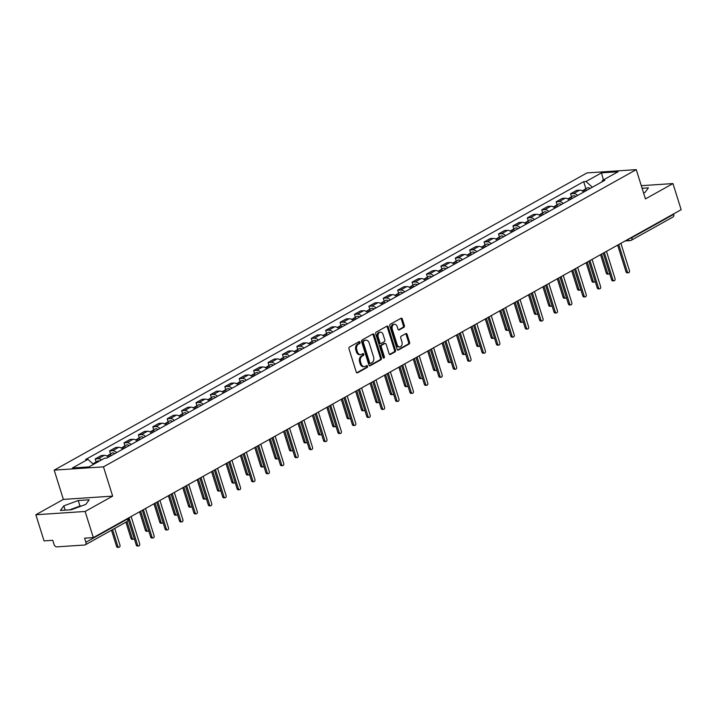 <?xml version="1.0" encoding="UTF-8"?>
<svg xmlns="http://www.w3.org/2000/svg" width="717" height="717" viewBox="0 0 717 717"><rect width="100%" height="100%" fill="white"/><g stroke="black" fill="none" stroke-linecap="round" stroke-linejoin="round"><path stroke-width="1.08" d="M360.024 342.197A0.968 0.69 86.2 0 0 359.109 341.65L349.475 347.028A1.389 0.986 86.2 0 0 348.973 348.82L356.241 372.015A1.389 0.986 86.2 0 0 357.559 372.804L367.185 367.427A0.968 0.69 86.2 0 0 366.62 365.625L365.374 366.315A4.436 3.173 86.2 0 1 364.379 366.62A4.436 3.173 86.2 0 1 361.18 363.815L360.579 361.879A4.436 3.173 86.2 0 1 362.184 356.134L363.429 355.444A0.968 0.69 86.2 0 0 362.865 353.642L361.619 354.332A4.436 3.173 86.2 0 1 360.615 354.637A4.436 3.173 86.2 0 1 357.425 351.832L356.815 349.896A4.436 3.173 86.2 0 1 358.428 344.151L359.674 343.461A0.968 0.69 86.2 0 0 360.024 342.197M360.615 354.637L359.629 354.7A4.436 3.173 86.2 0 1 356.439 351.895L355.829 349.959A4.436 3.173 86.2 0 1 357.442 344.214L358.688 343.524A0.968 0.69 86.2 0 0 358.787 341.83M356.761 372.759L366.199 367.498A0.968 0.69 86.2 0 0 366.297 365.804M364.379 366.62L363.394 366.683A4.436 3.173 86.2 0 1 360.194 363.877L359.593 361.942A4.436 3.173 86.2 0 1 361.198 356.206L362.443 355.507A0.968 0.69 86.2 0 0 362.542 353.822M403.85 327.364A1.389 0.986 86.2 0 0 404.352 325.572L402.318 319.065A1.389 0.986 86.2 0 0 401 318.285L390.308 324.245A1.389 0.986 86.2 0 0 389.806 326.047L397.075 349.242A1.389 0.986 86.2 0 0 398.383 350.021L409.084 344.061A1.389 0.986 86.2 0 0 409.586 342.26L407.122 334.4A1.389 0.986 86.2 0 0 405.813 333.62L401.233 336.174A1.389 0.986 86.2 0 0 400.731 337.967L401.95 341.866A3.71 2.653 86.2 0 1 399.772 346.92A3.71 2.653 86.2 0 1 397.101 344.572L392.316 329.3A3.71 2.653 86.2 0 1 394.493 324.245A3.71 2.653 86.2 0 1 397.164 326.593L397.962 329.139A1.389 0.986 86.2 0 0 399.27 329.919L403.85 327.364L402.864 327.436A1.389 0.986 86.2 0 0 403.366 325.643L401.332 319.128A1.389 0.986 86.2 0 0 400.812 318.393M112.65 496.128L63.365 499.399L35.85 514.752L85.135 511.472L112.65 496.128L103.472 466.848L636.266 169.642L645.443 198.914L672.958 183.57L681.15 209.696L93.327 537.607L84.597 538.18L85.879 542.258L127.707 518.92A2.823 0.636 -17.4 0 0 128.424 518.203L128.379 518.05M85.135 511.472L93.327 537.607M374.131 334.785A1.389 0.986 86.2 0 0 372.813 334.005L362.121 339.975A1.389 0.986 86.2 0 0 361.619 341.767L368.888 364.962A1.389 0.986 86.2 0 0 370.196 365.751L380.897 359.782A1.389 0.986 86.2 0 0 381.399 357.989L374.131 334.785L373.145 334.857A1.389 0.986 86.2 0 0 372.625 334.113M376.219 332.114L386.911 326.145A1.389 0.986 86.2 0 1 388.22 326.925L395.488 350.129A1.389 0.986 86.2 0 1 394.986 351.922L390.406 354.476A1.389 0.986 86.2 0 1 389.098 353.687L386.149 344.285A1.389 0.986 86.2 0 0 384.841 343.497L381.803 345.191A1.389 0.986 86.2 0 0 381.301 346.983L384.375 356.779A0.968 0.69 86.2 0 1 383.102 357.487L375.717 333.907A1.389 0.986 86.2 0 1 376.219 332.114M35.85 514.752L44.042 540.878L52.762 540.304L54.035 544.373A2.823 1.873 -119.2 0 0 56.831 546.865L84.723 545.01A2.823 1.873 -119.2 0 0 85.278 544.848A2.823 1.873 -119.2 0 0 85.879 542.258M63.365 499.399L54.187 470.128L586.981 172.914L636.266 169.642M672.958 183.57L641.294 185.676M673.568 213.926L673.702 214.347A2.823 1.873 60.8 0 1 673.111 216.946L631.274 240.276A2.823 1.873 -119.2 0 0 631.874 237.677L673.702 214.347M108.375 457.213A6.498 4.302 -119.2 0 0 104.288 455.34L98.193 458.737A6.498 4.302 60.8 0 1 101.491 459.911M98.193 458.737L95.182 458.943L96.132 461.954M104.288 455.34L101.276 455.537L95.182 458.943M110.535 453.924L109.584 450.903L112.596 450.706A6.498 4.302 60.8 0 1 116.692 452.579M122.786 449.174A6.498 4.302 -119.2 0 0 118.69 447.309L115.679 447.507L109.584 450.903M124.937 445.884L123.996 442.873L126.999 442.667A6.498 4.302 60.8 0 1 131.094 444.54M137.189 441.143A6.498 4.302 -119.2 0 0 133.093 439.27L130.091 439.467L123.996 442.873M139.34 437.845L138.399 434.834L141.401 434.636A6.498 4.302 60.8 0 1 145.497 436.501M151.592 433.104A6.498 4.302 -119.2 0 0 147.496 431.231L144.493 431.437L138.399 434.834M153.743 429.815L152.802 426.794L155.813 426.597A6.498 4.302 60.8 0 1 159.9 428.47M165.994 425.073A6.498 4.302 -119.2 0 0 161.899 423.2L158.896 423.397L152.802 426.794M168.154 421.775L167.204 418.764L170.216 418.567A6.498 4.302 60.8 0 1 174.303 420.431M180.397 417.034A6.498 4.302 -119.2 0 0 176.31 415.161L173.299 415.367L167.204 418.764M182.557 413.745L181.616 410.724L184.619 410.527A6.498 4.302 60.8 0 1 188.714 412.4M194.809 408.995A6.498 4.302 -119.2 0 0 190.713 407.131L187.711 407.328L181.616 410.724M196.96 405.705L196.019 402.694L199.021 402.488A6.498 4.302 60.8 0 1 203.117 404.361M209.212 400.964A6.498 4.302 -119.2 0 0 205.116 399.091L202.113 399.288L196.019 402.694M211.363 397.675L210.422 394.655L213.424 394.458A6.498 4.302 60.8 0 1 217.52 396.331M223.614 392.925A6.498 4.302 -119.2 0 0 219.519 391.061L216.516 391.258L210.422 394.655M225.774 389.636L224.824 386.624L227.836 386.418A6.498 4.302 60.8 0 1 231.923 388.291M238.017 384.895A6.498 4.302 -119.2 0 0 233.93 383.021L230.919 383.219L224.824 386.624M240.177 381.596L239.227 378.585L242.238 378.388A6.498 4.302 60.8 0 1 246.334 380.252M252.429 376.855A6.498 4.302 -119.2 0 0 248.333 374.982L245.322 375.188L239.227 378.585M254.58 373.566L253.639 370.555L256.641 370.348A6.498 4.302 60.8 0 1 260.737 372.222M266.832 368.825A6.498 4.302 -119.2 0 0 262.736 366.952L259.733 367.149L253.639 370.555M268.983 365.527L268.041 362.515L271.044 362.318A6.498 4.302 60.8 0 1 275.14 364.182M281.234 360.785A6.498 4.302 -119.2 0 0 277.138 358.912L274.136 359.118L268.041 362.515M283.394 357.496L282.444 354.476L285.456 354.279A6.498 4.302 60.8 0 1 289.543 356.152M295.637 352.746A6.498 4.302 -119.2 0 0 291.55 350.882L288.539 351.079L282.444 354.476M297.797 349.457L296.847 346.445L299.858 346.248A6.498 4.302 60.8 0 1 303.954 348.112M310.049 344.716A6.498 4.302 -119.2 0 0 305.953 342.843L302.941 343.049L296.847 346.445M312.2 341.426L311.259 338.406L314.261 338.209A6.498 4.302 60.8 0 1 318.357 340.082M324.451 336.676A6.498 4.302 -119.2 0 0 320.356 334.812L317.353 335.009L311.259 338.406M326.602 333.387L325.661 330.376L328.664 330.17A6.498 4.302 60.8 0 1 332.76 332.043M338.854 328.646A6.498 4.302 -119.2 0 0 334.758 326.773L331.756 326.97L325.661 330.376M341.005 325.357L340.064 322.336L343.076 322.139A6.498 4.302 60.8 0 1 347.162 324.012M353.257 320.607A6.498 4.302 -119.2 0 0 349.161 318.742L346.159 318.94L340.064 322.336M355.417 317.317L354.467 314.306L357.478 314.1A6.498 4.302 60.8 0 1 361.565 315.973M367.66 312.576A6.498 4.302 -119.2 0 0 363.573 310.703L360.561 310.9L354.467 314.306M369.82 309.278L368.879 306.267L371.881 306.069A6.498 4.302 60.8 0 1 375.977 307.934M382.071 304.537A6.498 4.302 -119.2 0 0 377.976 302.664L374.973 302.87L368.879 306.267M384.222 301.248L383.281 298.227L386.284 298.03A6.498 4.302 60.8 0 1 390.38 299.903M396.474 296.506A6.498 4.302 -119.2 0 0 392.378 294.633L389.376 294.83L383.281 298.227M398.625 293.208L397.684 290.197L400.686 290A6.498 4.302 60.8 0 1 404.782 291.864M410.877 288.467A6.498 4.302 -119.2 0 0 406.781 286.594L403.779 286.8L397.684 290.197M413.037 285.178L412.087 282.157L415.098 281.96A6.498 4.302 60.8 0 1 419.185 283.833M425.28 280.428A6.498 4.302 -119.2 0 0 421.193 278.563L418.181 278.761L412.087 282.157M427.44 277.138L426.49 274.127L429.501 273.921A6.498 4.302 60.8 0 1 433.597 275.794M439.691 272.397A6.498 4.302 -119.2 0 0 435.595 270.524L432.584 270.721L426.49 274.127M441.842 269.108L440.901 266.088L443.904 265.89A6.498 4.302 60.8 0 1 448 267.764M454.094 264.358A6.498 4.302 -119.2 0 0 449.998 262.494L446.996 262.691L440.901 266.088M456.245 261.069L455.304 258.057L458.306 257.851A6.498 4.302 60.8 0 1 462.402 259.724M468.497 256.327A6.498 4.302 -119.2 0 0 464.401 254.454L461.398 254.652L455.304 258.057M470.657 253.029L469.707 250.018L472.718 249.821A6.498 4.302 60.8 0 1 476.805 251.685M482.899 248.288A6.498 4.302 -119.2 0 0 478.813 246.415L475.801 246.621L469.707 250.018M485.059 244.999L484.109 241.988L487.121 241.781A6.498 4.302 60.8 0 1 491.217 243.655M497.311 240.258A6.498 4.302 -119.2 0 0 493.215 238.385L490.204 238.582L484.109 241.988M499.462 236.96L498.521 233.948L501.524 233.751A6.498 4.302 60.8 0 1 505.619 235.615M511.714 232.218A6.498 4.302 -119.2 0 0 507.618 230.345L504.616 230.551L498.521 233.948M513.865 228.929L512.924 225.909L515.926 225.712A6.498 4.302 60.8 0 1 520.022 227.585M526.117 224.179A6.498 4.302 -119.2 0 0 522.021 222.315L519.018 222.512L512.924 225.909M528.268 220.89L527.327 217.878L530.338 217.681A6.498 4.302 60.8 0 1 534.425 219.545M540.519 216.149A6.498 4.302 -119.2 0 0 536.433 214.275L533.421 214.482L527.327 217.878M542.679 212.859L541.729 209.839L544.741 209.642A6.498 4.302 60.8 0 1 548.828 211.515M554.922 208.109A6.498 4.302 -119.2 0 0 550.835 206.245L547.824 206.442L541.729 209.839M557.082 204.82L556.141 201.809L559.143 201.602A6.498 4.302 60.8 0 1 563.239 203.476M569.334 200.079A6.498 4.302 -119.2 0 0 565.238 198.206L562.236 198.403L556.141 201.809M571.485 196.79L570.544 193.769L573.546 193.572A6.498 4.302 60.8 0 1 577.642 195.445M583.737 192.039A6.498 4.302 -119.2 0 0 579.641 190.175L576.638 190.372L570.544 193.769M592.376 187.218L585.986 181.509L601.5 172.86L618.063 171.757L602.549 180.406L604.861 180.254L106.788 458.1L104.476 458.253L88.962 466.901L72.399 468.004L87.913 459.355L93.524 464.356M585.986 181.509L583.674 181.661L85.601 459.507L87.913 459.355M103.472 466.848L54.187 470.128M78.225 500.529L63.822 505.861L60.398 510.468L71.386 509.733L85.789 504.401L89.204 499.794L78.225 500.529L79.954 506.041L69.666 509.85M643.588 192.981L644.986 192.461L648.41 187.854L642.109 188.275M585.888 188.75L583.674 181.661M602.549 180.406L601.93 181.894M603.4 179.931L601.5 172.86M81.675 505.924L79.954 506.041M65.166 510.146L63.822 505.861M369.407 365.706L379.911 359.844A1.389 0.986 86.2 0 0 380.413 358.052L373.145 334.857M363.68 341.22A0.968 0.69 86.2 0 0 363.331 342.475L369.712 362.838A0.968 0.69 86.2 0 0 370.626 363.385L371.944 362.659A4.436 3.173 86.2 0 0 373.557 356.914L369.192 342.995A4.436 3.173 86.2 0 0 365.993 340.19A4.436 3.173 86.2 0 0 364.998 340.485L362.694 341.283A0.968 0.69 86.2 0 0 362.345 342.538L363.331 342.475M369.64 363.456A0.968 0.69 86.2 0 1 368.726 362.901L362.345 342.538M365.993 340.19L365.007 340.252A4.436 3.173 86.2 0 0 364.012 340.557L364.998 340.485M362.694 341.283L364.012 340.557M389.618 354.431L394 351.984A1.389 0.986 86.2 0 0 394.502 350.192L387.234 326.997A1.389 0.986 86.2 0 0 386.714 326.253M384.491 343.524A1.389 0.986 86.2 0 0 383.855 343.56L380.817 345.253A1.389 0.986 86.2 0 0 380.315 347.055L383.389 356.851L384.375 356.779M383.29 357.846A0.968 0.69 86.2 0 0 383.389 356.851M383.093 334.516A3.71 2.653 86.2 0 0 380.422 332.168A3.71 2.653 86.2 0 0 378.244 337.223L379.929 342.601A1.389 0.986 86.2 0 0 381.238 343.389L384.276 341.695A1.389 0.986 86.2 0 0 384.778 339.903L383.093 334.516M380.422 332.168L379.436 332.24A3.71 2.653 86.2 0 0 377.259 337.286L378.244 337.223M380.924 343.479L379.938 343.551A1.389 0.986 86.2 0 1 378.943 342.672L377.259 337.286M398.482 329.883L402.864 327.436M394.493 324.245L393.508 324.308A3.71 2.653 86.2 0 0 391.33 329.363L392.316 329.3M399.772 346.92L398.786 346.983A3.71 2.653 86.2 0 1 396.116 344.635L391.33 329.363M397.594 349.986L408.098 344.124A1.389 0.986 86.2 0 0 408.6 342.332L406.136 334.472A1.389 0.986 86.2 0 0 405.616 333.728M96.06 462.94A3.531 2.339 -119.2 0 0 94.339 462.949A3.531 2.339 -119.2 0 0 93.694 463.621M99.385 461.085A3.531 2.339 -119.2 0 0 97.664 461.094L94.339 462.949M112.605 529.603L117.821 546.246A1.622 1.156 86.2 0 0 118.995 547.277A1.622 1.156 86.2 0 0 119.945 545.063L114.729 528.42M94.492 463.818A3.531 2.339 -119.2 0 0 92.869 463.774M118.995 547.277L117.713 547.358A1.622 1.156 -93.8 0 1 116.539 546.336L111.493 530.23M129.006 517.701L137.539 544.938A1.622 1.156 86.2 0 0 138.704 545.969L137.422 546.049A1.622 1.156 -93.8 0 1 136.257 545.028L128.406 519.968M138.704 545.969A1.622 1.156 86.2 0 0 139.663 543.755L131.121 516.518M111.422 455.51A3.531 2.339 -119.2 0 0 108.751 454.919A3.531 2.339 -119.2 0 0 108.097 455.591M114.747 453.655A3.531 2.339 -119.2 0 0 112.076 453.063L108.751 454.919M127.017 521.573L132.233 538.216A1.622 1.156 86.2 0 0 133.398 539.238A1.622 1.156 86.2 0 0 134.249 538.61M109.853 456.388A3.531 2.339 -119.2 0 0 107.174 455.788L106.806 456.003M133.398 539.238L132.116 539.327A1.622 1.156 -93.8 0 1 130.951 538.297L125.896 522.191M125.834 447.471A3.531 2.339 -119.2 0 0 123.154 446.879A3.531 2.339 -119.2 0 0 122.499 447.551M129.159 445.624A3.531 2.339 -119.2 0 0 126.479 445.024L123.154 446.879M140.684 511.185L146.635 530.177A1.622 1.156 86.2 0 0 147.801 531.207A1.622 1.156 86.2 0 0 148.652 530.571M124.256 448.349A3.531 2.339 -119.2 0 0 121.585 447.758L121.209 447.964M147.801 531.207L146.519 531.288A1.622 1.156 -93.8 0 1 145.354 530.266L139.564 511.804M140.236 439.44A3.531 2.339 -119.2 0 0 137.556 438.84A3.531 2.339 -119.2 0 0 136.902 439.521M143.561 437.585A3.531 2.339 -119.2 0 0 140.882 436.994L137.556 438.84M155.087 503.155L161.038 522.146A1.622 1.156 86.2 0 0 162.203 523.168A1.622 1.156 86.2 0 0 163.055 522.532M138.668 440.319A3.531 2.339 -119.2 0 0 135.988 439.718L135.612 439.924M162.203 523.168L160.931 523.258A1.622 1.156 -93.8 0 1 159.757 522.227L153.976 503.773M143.409 509.662L151.941 536.899A1.622 1.156 86.2 0 0 153.115 537.929L151.834 538.019A1.622 1.156 -93.8 0 1 150.66 536.988L142.298 510.289M153.115 537.929A1.622 1.156 86.2 0 0 154.065 535.716L145.533 508.478M157.812 501.631L166.344 528.868A1.622 1.156 86.2 0 0 167.518 529.899L166.236 529.98A1.622 1.156 -93.8 0 1 165.062 528.949L156.7 502.25M167.518 529.899A1.622 1.156 86.2 0 0 168.468 527.685L159.936 500.448M172.214 493.592L180.756 520.829A1.622 1.156 86.2 0 0 181.921 521.859L180.639 521.949A1.622 1.156 -93.8 0 1 179.474 520.918L171.103 494.219M181.921 521.859A1.622 1.156 86.2 0 0 182.88 519.646L174.339 492.409M154.639 431.401A3.531 2.339 -119.2 0 0 151.959 430.809A3.531 2.339 -119.2 0 0 151.305 431.482M157.964 429.546A3.531 2.339 -119.2 0 0 155.284 428.954L151.959 430.809M169.49 495.115L175.441 514.107A1.622 1.156 86.2 0 0 176.615 515.138A1.622 1.156 86.2 0 0 177.458 514.501M153.071 432.279A3.531 2.339 -119.2 0 0 150.391 431.688L150.023 431.894M176.615 515.138L175.333 515.218A1.622 1.156 -93.8 0 1 174.159 514.197L168.378 495.734M169.042 423.371A3.531 2.339 -119.2 0 0 166.371 422.77A3.531 2.339 -119.2 0 0 165.717 423.451M172.367 421.515A3.531 2.339 -119.2 0 0 169.687 420.915L166.371 422.77M183.893 487.076L189.844 506.068A1.622 1.156 86.2 0 0 191.018 507.098A1.622 1.156 86.2 0 0 191.86 506.462M167.473 424.249A3.531 2.339 -119.2 0 0 164.793 423.648L164.426 423.855M191.018 507.098L189.736 507.188A1.622 1.156 -93.8 0 1 188.562 506.157L182.781 487.703M186.617 485.561L195.158 512.798A1.622 1.156 86.2 0 0 196.324 513.82L195.042 513.91A1.622 1.156 -93.8 0 1 193.877 512.879L185.506 486.18M196.324 513.82A1.622 1.156 86.2 0 0 197.283 511.615L188.741 484.378M201.029 477.522L209.561 504.759A1.622 1.156 86.2 0 0 210.735 505.79L209.454 505.87A1.622 1.156 -93.8 0 1 208.28 504.849L199.909 478.14M210.735 505.79A1.622 1.156 86.2 0 0 211.685 503.576L203.153 476.339M183.453 415.331A3.531 2.339 -119.2 0 0 180.774 414.74A3.531 2.339 -119.2 0 0 180.119 415.412M186.77 413.476A3.531 2.339 -119.2 0 0 184.099 412.884L180.774 414.74M198.304 479.046L204.255 498.037A1.622 1.156 86.2 0 0 205.42 499.068A1.622 1.156 86.2 0 0 206.272 498.432M181.876 416.21A3.531 2.339 -119.2 0 0 179.205 415.618L178.829 415.824M205.42 499.068L204.139 499.149A1.622 1.156 -93.8 0 1 202.974 498.118L197.184 479.664M197.856 407.301A3.531 2.339 -119.2 0 0 195.176 406.7A3.531 2.339 -119.2 0 0 194.522 407.373M201.181 405.446A3.531 2.339 -119.2 0 0 198.501 404.845L195.176 406.7M212.707 471.006L218.658 489.998A1.622 1.156 86.2 0 0 219.823 491.028A1.622 1.156 86.2 0 0 220.675 490.392M196.288 408.17A3.531 2.339 -119.2 0 0 193.608 407.579L193.231 407.785M219.823 491.028L218.542 491.118A1.622 1.156 -93.8 0 1 217.376 490.087L211.596 471.634M212.259 399.261A3.531 2.339 -119.2 0 0 209.579 398.67A3.531 2.339 -119.2 0 0 208.925 399.342M215.584 397.406A3.531 2.339 -119.2 0 0 212.904 396.815L209.579 398.67M227.11 462.976L233.061 481.967A1.622 1.156 86.2 0 0 234.235 482.989A1.622 1.156 86.2 0 0 235.077 482.362M210.69 400.14A3.531 2.339 -119.2 0 0 208.011 399.539L207.634 399.754M234.235 482.989L232.953 483.079A1.622 1.156 -93.8 0 1 231.779 482.048L225.998 463.594M226.662 391.231A3.531 2.339 -119.2 0 0 223.982 390.631A3.531 2.339 -119.2 0 0 223.337 391.303M229.987 389.376A3.531 2.339 -119.2 0 0 227.307 388.775L223.982 390.631M241.512 454.937L247.464 473.928A1.622 1.156 86.2 0 0 248.638 474.959A1.622 1.156 86.2 0 0 249.48 474.322M225.093 392.1A3.531 2.339 -119.2 0 0 222.413 391.509L222.046 391.715M248.638 474.959L247.356 475.039A1.622 1.156 -93.8 0 1 246.182 474.018L240.401 455.555M241.064 383.192A3.531 2.339 -119.2 0 0 238.394 382.6A3.531 2.339 -119.2 0 0 237.739 383.272M244.389 381.336A3.531 2.339 -119.2 0 0 241.719 380.745L238.394 382.6M255.924 446.906L261.875 465.898A1.622 1.156 86.2 0 0 263.04 466.919A1.622 1.156 86.2 0 0 263.892 466.283M239.496 384.07A3.531 2.339 -119.2 0 0 236.825 383.47L236.449 383.685M263.04 466.919L261.759 467.009A1.622 1.156 -93.8 0 1 260.594 465.978L254.804 447.525M255.476 375.152A3.531 2.339 -119.2 0 0 252.796 374.561A3.531 2.339 -119.2 0 0 252.142 375.233M258.801 373.306A3.531 2.339 -119.2 0 0 256.121 372.706L252.796 374.561M270.327 438.867L276.278 457.858A1.622 1.156 86.2 0 0 277.443 458.889A1.622 1.156 86.2 0 0 278.295 458.253M253.908 376.031A3.531 2.339 -119.2 0 0 251.228 375.439L250.851 375.645M277.443 458.889L276.162 458.97A1.622 1.156 -93.8 0 1 274.996 457.948L269.216 439.485M269.879 367.122A3.531 2.339 -119.2 0 0 267.199 366.521A3.531 2.339 -119.2 0 0 266.545 367.203M273.204 365.267A3.531 2.339 -119.2 0 0 270.524 364.675L267.199 366.521M284.73 430.827L290.681 449.828A1.622 1.156 86.2 0 0 291.855 450.85A1.622 1.156 86.2 0 0 292.697 450.213M268.31 368A3.531 2.339 -119.2 0 0 265.631 367.4L265.254 367.606M291.855 450.85L290.573 450.939A1.622 1.156 -93.8 0 1 289.399 449.909L283.618 431.455M284.282 359.083A3.531 2.339 -119.2 0 0 281.602 358.491A3.531 2.339 -119.2 0 0 280.956 359.163M287.607 357.227A3.531 2.339 -119.2 0 0 284.927 356.636L281.602 358.491M299.132 422.797L305.083 441.789A1.622 1.156 86.2 0 0 306.258 442.819A1.622 1.156 86.2 0 0 307.1 442.183M282.713 359.961A3.531 2.339 -119.2 0 0 280.033 359.369L279.666 359.575M306.258 442.819L304.976 442.9A1.622 1.156 -93.8 0 1 303.802 441.878L298.021 423.415M215.432 469.492L223.964 496.729A1.622 1.156 86.2 0 0 225.138 497.75L223.856 497.84A1.622 1.156 -93.8 0 1 222.682 496.809L214.32 470.11M225.138 497.75A1.622 1.156 86.2 0 0 226.088 495.537L217.556 468.3M229.834 461.452L238.376 488.689A1.622 1.156 86.2 0 0 239.541 489.72L238.259 489.801A1.622 1.156 -93.8 0 1 237.094 488.779L228.723 462.071M239.541 489.72A1.622 1.156 86.2 0 0 240.491 487.506L231.958 460.269M244.237 453.422L252.778 480.659A1.622 1.156 86.2 0 0 253.943 481.681L252.662 481.77A1.622 1.156 -93.8 0 1 251.497 480.74L243.126 454.04M253.943 481.681A1.622 1.156 86.2 0 0 254.902 479.467L246.361 452.23M258.649 445.382L267.181 472.62A1.622 1.156 86.2 0 0 268.346 473.65L267.074 473.731A1.622 1.156 -93.8 0 1 265.899 472.7L257.528 446.001M268.346 473.65A1.622 1.156 86.2 0 0 269.305 471.436L260.773 444.199M273.052 437.343L281.584 464.58A1.622 1.156 86.2 0 0 282.758 465.611L281.476 465.7A1.622 1.156 -93.8 0 1 280.302 464.67L271.94 437.97M282.758 465.611A1.622 1.156 86.2 0 0 283.708 463.397L275.176 436.16M287.454 429.313L295.987 456.55A1.622 1.156 86.2 0 0 297.161 457.58L295.879 457.661A1.622 1.156 -93.8 0 1 294.705 456.63L286.343 429.931M297.161 457.58A1.622 1.156 86.2 0 0 298.111 455.367L289.578 428.13M301.857 421.273L310.398 448.51A1.622 1.156 86.2 0 0 311.563 449.541L310.282 449.622A1.622 1.156 -93.8 0 1 309.117 448.6L300.746 421.901M311.563 449.541A1.622 1.156 86.2 0 0 312.522 447.327L303.981 420.09M316.269 413.243L324.801 440.48A1.622 1.156 86.2 0 0 325.966 441.502L324.684 441.591A1.622 1.156 -93.8 0 1 323.519 440.561L315.148 413.861M325.966 441.502A1.622 1.156 86.2 0 0 326.925 439.297L318.384 412.06M298.684 351.052A3.531 2.339 -119.2 0 0 296.013 350.452A3.531 2.339 -119.2 0 0 295.359 351.133M302.009 349.197A3.531 2.339 -119.2 0 0 299.339 348.596L296.013 350.452M313.535 414.758L319.495 433.749A1.622 1.156 86.2 0 0 320.66 434.78A1.622 1.156 86.2 0 0 321.512 434.143M297.116 351.922A3.531 2.339 -119.2 0 0 294.436 351.33L294.069 351.536M320.66 434.78L319.379 434.869A1.622 1.156 -93.8 0 1 318.214 433.839L312.424 415.385M313.096 343.013A3.531 2.339 -119.2 0 0 310.416 342.421A3.531 2.339 -119.2 0 0 309.762 343.093M316.421 341.158A3.531 2.339 -119.2 0 0 313.741 340.566L310.416 342.421M327.947 406.727L333.898 425.719A1.622 1.156 86.2 0 0 335.063 426.749A1.622 1.156 86.2 0 0 335.915 426.113M311.519 343.891A3.531 2.339 -119.2 0 0 308.848 343.291L308.471 343.506M335.063 426.749L333.781 426.83A1.622 1.156 -93.8 0 1 332.616 425.799L326.827 407.346M327.499 334.982A3.531 2.339 -119.2 0 0 324.819 334.382A3.531 2.339 -119.2 0 0 324.165 335.054M330.824 333.127A3.531 2.339 -119.2 0 0 328.144 332.527L324.819 334.382M342.35 398.688L348.301 417.679A1.622 1.156 86.2 0 0 349.466 418.71A1.622 1.156 86.2 0 0 350.317 418.074M325.93 335.852A3.531 2.339 -119.2 0 0 323.25 335.26L322.874 335.466M349.466 418.71L348.193 418.791A1.622 1.156 -93.8 0 1 347.019 417.769L341.238 399.306M341.901 326.943A3.531 2.339 -119.2 0 0 339.222 326.352A3.531 2.339 -119.2 0 0 338.567 327.024M345.227 325.088A3.531 2.339 -119.2 0 0 342.547 324.496L339.222 326.352M356.752 390.657L362.703 409.649A1.622 1.156 86.2 0 0 363.877 410.671A1.622 1.156 86.2 0 0 364.72 410.043M340.333 327.821A3.531 2.339 -119.2 0 0 337.653 327.221L337.286 327.436M363.877 410.671L362.596 410.76A1.622 1.156 -93.8 0 1 361.422 409.73L355.641 391.276M356.304 318.904A3.531 2.339 -119.2 0 0 353.633 318.312A3.531 2.339 -119.2 0 0 352.979 318.984M359.629 317.057A3.531 2.339 -119.2 0 0 356.949 316.457L353.633 318.312M371.155 382.618L377.106 401.61A1.622 1.156 86.2 0 0 378.28 402.64A1.622 1.156 86.2 0 0 379.123 402.004M354.736 319.782A3.531 2.339 -119.2 0 0 352.056 319.19L351.688 319.397M378.28 402.64L376.999 402.721A1.622 1.156 -93.8 0 1 375.825 401.699L370.044 383.237M370.716 310.873A3.531 2.339 -119.2 0 0 368.036 310.273A3.531 2.339 -119.2 0 0 367.382 310.954M374.032 309.018A3.531 2.339 -119.2 0 0 371.361 308.427L368.036 310.273M385.567 374.588L391.518 393.579A1.622 1.156 86.2 0 0 392.683 394.601A1.622 1.156 86.2 0 0 393.534 393.965M369.138 311.752A3.531 2.339 -119.2 0 0 366.468 311.151L366.091 311.357M392.683 394.601L391.401 394.691A1.622 1.156 -93.8 0 1 390.236 393.66L384.446 375.206M385.119 302.834A3.531 2.339 -119.2 0 0 382.439 302.242A3.531 2.339 -119.2 0 0 381.785 302.915M388.444 300.979A3.531 2.339 -119.2 0 0 385.764 300.387L382.439 302.242M399.969 366.548L405.921 385.54A1.622 1.156 86.2 0 0 407.086 386.571A1.622 1.156 86.2 0 0 407.937 385.934M383.55 303.712A3.531 2.339 -119.2 0 0 380.87 303.121L380.494 303.327M407.086 386.571L405.804 386.651A1.622 1.156 -93.8 0 1 404.639 385.629L398.858 367.167M399.521 294.804A3.531 2.339 -119.2 0 0 396.842 294.203A3.531 2.339 -119.2 0 0 396.187 294.884M402.846 292.948A3.531 2.339 -119.2 0 0 400.167 292.348L396.842 294.203M414.372 358.509L420.323 377.5A1.622 1.156 86.2 0 0 421.497 378.531A1.622 1.156 86.2 0 0 422.34 377.895M397.953 295.682A3.531 2.339 -119.2 0 0 395.273 295.081L394.897 295.287M421.497 378.531L420.216 378.621A1.622 1.156 -93.8 0 1 419.042 377.59L413.261 359.136M413.924 286.764A3.531 2.339 -119.2 0 0 411.244 286.173A3.531 2.339 -119.2 0 0 410.599 286.845M417.249 284.909A3.531 2.339 -119.2 0 0 414.569 284.317L411.244 286.173M428.775 350.479L434.726 369.47A1.622 1.156 86.2 0 0 435.9 370.501A1.622 1.156 86.2 0 0 436.743 369.864M412.356 287.642A3.531 2.339 -119.2 0 0 409.676 287.051L409.308 287.257M435.9 370.501L434.619 370.581A1.622 1.156 -93.8 0 1 433.444 369.551L427.664 351.097M428.327 278.734A3.531 2.339 -119.2 0 0 425.656 278.133A3.531 2.339 -119.2 0 0 425.002 278.805M431.652 276.879A3.531 2.339 -119.2 0 0 428.981 276.278L425.656 278.133M443.187 342.439L449.138 361.431A1.622 1.156 86.2 0 0 450.303 362.461A1.622 1.156 86.2 0 0 451.154 361.825M426.758 279.603A3.531 2.339 -119.2 0 0 424.088 279.012L423.711 279.218M450.303 362.461L449.021 362.551A1.622 1.156 -93.8 0 1 447.856 361.52L442.066 343.067M442.739 270.694A3.531 2.339 -119.2 0 0 440.059 270.103A3.531 2.339 -119.2 0 0 439.404 270.775M446.064 268.839A3.531 2.339 -119.2 0 0 443.384 268.248L440.059 270.103M457.589 334.409L463.541 353.4A1.622 1.156 86.2 0 0 464.706 354.422A1.622 1.156 86.2 0 0 465.557 353.795M441.17 271.573A3.531 2.339 -119.2 0 0 438.49 270.972L438.114 271.187M464.706 354.422L463.424 354.512A1.622 1.156 -93.8 0 1 462.259 353.481L456.478 335.027M457.141 262.664A3.531 2.339 -119.2 0 0 454.461 262.063A3.531 2.339 -119.2 0 0 453.807 262.736M460.466 260.809A3.531 2.339 -119.2 0 0 457.787 260.208L454.461 262.063M471.992 326.369L477.943 345.361A1.622 1.156 86.2 0 0 479.117 346.392A1.622 1.156 86.2 0 0 479.96 345.755M455.573 263.533A3.531 2.339 -119.2 0 0 452.893 262.942L452.517 263.148M479.117 346.392L477.836 346.472A1.622 1.156 -93.8 0 1 476.662 345.451L470.881 326.988M471.544 254.625A3.531 2.339 -119.2 0 0 468.864 254.033A3.531 2.339 -119.2 0 0 468.219 254.705M474.869 252.769A3.531 2.339 -119.2 0 0 472.189 252.178L468.864 254.033M486.395 318.339L492.346 337.331A1.622 1.156 86.2 0 0 493.52 338.352A1.622 1.156 86.2 0 0 494.363 337.716M469.976 255.503A3.531 2.339 -119.2 0 0 467.296 254.902L466.928 255.118M493.52 338.352L492.238 338.442A1.622 1.156 -93.8 0 1 491.064 337.411L485.284 318.957M485.947 246.585A3.531 2.339 -119.2 0 0 483.276 245.994A3.531 2.339 -119.2 0 0 482.622 246.666M489.272 244.739A3.531 2.339 -119.2 0 0 486.601 244.138L483.276 245.994M500.798 310.3L506.758 329.291A1.622 1.156 86.2 0 0 507.923 330.322A1.622 1.156 86.2 0 0 508.774 329.686M484.378 247.464A3.531 2.339 -119.2 0 0 481.707 246.872L481.331 247.078M507.923 330.322L506.641 330.403A1.622 1.156 -93.8 0 1 505.476 329.381L499.686 310.918M500.358 238.555A3.531 2.339 -119.2 0 0 497.679 237.954A3.531 2.339 -119.2 0 0 497.024 238.636M503.684 236.7A3.531 2.339 -119.2 0 0 501.004 236.108L497.679 237.954M515.209 302.26L521.16 321.261A1.622 1.156 86.2 0 0 522.326 322.283A1.622 1.156 86.2 0 0 523.177 321.646M498.781 239.433A3.531 2.339 -119.2 0 0 496.11 238.833L495.734 239.039M522.326 322.283L521.044 322.372A1.622 1.156 -93.8 0 1 519.879 321.341L514.089 302.888M330.671 405.204L339.204 432.441A1.622 1.156 86.2 0 0 340.378 433.471L339.096 433.552A1.622 1.156 -93.8 0 1 337.922 432.53L329.56 405.822M340.378 433.471A1.622 1.156 86.2 0 0 341.328 431.258L332.796 404.021M345.074 397.173L353.606 424.41A1.622 1.156 86.2 0 0 354.781 425.432L353.499 425.522A1.622 1.156 -93.8 0 1 352.325 424.491L343.963 397.792M354.781 425.432A1.622 1.156 86.2 0 0 355.731 423.218L347.198 395.981M359.477 389.134L368.018 416.371A1.622 1.156 86.2 0 0 369.183 417.402L367.902 417.482A1.622 1.156 -93.8 0 1 366.737 416.46L358.366 389.752M369.183 417.402A1.622 1.156 86.2 0 0 370.142 415.188L361.601 387.951M373.88 381.094L382.421 408.332A1.622 1.156 86.2 0 0 383.586 409.362L382.304 409.452A1.622 1.156 -93.8 0 1 381.139 408.421L372.768 381.722M383.586 409.362A1.622 1.156 86.2 0 0 384.545 407.148L376.004 379.911M388.291 373.064L396.824 400.301A1.622 1.156 86.2 0 0 397.998 401.332L396.716 401.412A1.622 1.156 -93.8 0 1 395.542 400.382L387.171 373.682M397.998 401.332A1.622 1.156 86.2 0 0 398.948 399.118L390.415 371.881M402.694 365.025L411.226 392.262A1.622 1.156 86.2 0 0 412.4 393.292L411.119 393.382A1.622 1.156 -93.8 0 1 409.945 392.351L401.583 365.652M412.4 393.292A1.622 1.156 86.2 0 0 413.351 391.079L404.818 363.842M417.097 356.994L425.638 384.231A1.622 1.156 86.2 0 0 426.803 385.253L425.522 385.343A1.622 1.156 -93.8 0 1 424.356 384.312L415.985 357.613M426.803 385.253A1.622 1.156 86.2 0 0 427.753 383.048L419.221 355.811M431.5 348.955L440.041 376.192A1.622 1.156 86.2 0 0 441.206 377.223L439.924 377.303A1.622 1.156 -93.8 0 1 438.759 376.282L430.388 349.573M441.206 377.223A1.622 1.156 86.2 0 0 442.165 375.009L433.624 347.772M445.911 340.925L454.444 368.162A1.622 1.156 86.2 0 0 455.609 369.183L454.336 369.273A1.622 1.156 -93.8 0 1 453.162 368.242L444.791 341.543M455.609 369.183A1.622 1.156 86.2 0 0 456.568 366.97L448.035 339.733M460.314 332.885L468.846 360.122A1.622 1.156 86.2 0 0 470.02 361.153L468.739 361.234A1.622 1.156 -93.8 0 1 467.565 360.212L459.203 333.504M470.02 361.153A1.622 1.156 86.2 0 0 470.97 358.939L462.438 331.702M474.717 324.855L483.249 352.092A1.622 1.156 86.2 0 0 484.423 353.114L483.141 353.203A1.622 1.156 -93.8 0 1 481.967 352.172L473.605 325.473M484.423 353.114A1.622 1.156 86.2 0 0 485.373 350.9L476.841 323.663M489.119 316.815L497.661 344.052A1.622 1.156 86.2 0 0 498.826 345.083L497.544 345.164A1.622 1.156 -93.8 0 1 496.379 344.133L488.008 317.434M498.826 345.083A1.622 1.156 86.2 0 0 499.785 342.869L491.244 315.632M503.531 308.776L512.063 336.013A1.622 1.156 86.2 0 0 513.229 337.044L511.947 337.133A1.622 1.156 -93.8 0 1 510.782 336.103L502.411 309.403M513.229 337.044A1.622 1.156 86.2 0 0 514.188 334.83L505.646 307.593M517.934 300.746L526.466 327.983A1.622 1.156 86.2 0 0 527.64 329.013L526.359 329.094A1.622 1.156 -93.8 0 1 525.185 328.063L516.823 301.364M527.64 329.013A1.622 1.156 86.2 0 0 528.59 326.8L520.058 299.563M532.337 292.706L540.869 319.943A1.622 1.156 86.2 0 0 542.043 320.974L540.761 321.055A1.622 1.156 -93.8 0 1 539.587 320.033L531.225 293.334M542.043 320.974A1.622 1.156 86.2 0 0 542.993 318.76L534.461 291.523M514.761 230.515A3.531 2.339 -119.2 0 0 512.081 229.924A3.531 2.339 -119.2 0 0 511.427 230.596M518.086 228.66A3.531 2.339 -119.2 0 0 515.406 228.069L512.081 229.924M529.612 294.23L535.563 313.221A1.622 1.156 86.2 0 0 536.728 314.252A1.622 1.156 86.2 0 0 537.58 313.616M513.193 231.394A3.531 2.339 -119.2 0 0 510.513 230.802L510.137 231.008M536.728 314.252L535.456 314.333A1.622 1.156 -93.8 0 1 534.282 313.311L528.501 294.848M546.739 284.676L555.281 311.913A1.622 1.156 86.2 0 0 556.446 312.935L555.164 313.024A1.622 1.156 -93.8 0 1 553.999 311.994L545.628 285.294M556.446 312.935A1.622 1.156 86.2 0 0 557.405 310.73L548.863 283.493M529.164 222.485A3.531 2.339 -119.2 0 0 526.484 221.885A3.531 2.339 -119.2 0 0 525.83 222.566M532.489 220.63A3.531 2.339 -119.2 0 0 529.809 220.029L526.484 221.885M544.015 286.191L549.966 305.182A1.622 1.156 86.2 0 0 551.14 306.213A1.622 1.156 86.2 0 0 551.982 305.576M527.595 223.354A3.531 2.339 -119.2 0 0 524.916 222.763L524.548 222.969M551.14 306.213L549.858 306.302A1.622 1.156 -93.8 0 1 548.684 305.272L542.903 286.818M561.142 276.637L569.683 303.874A1.622 1.156 86.2 0 0 570.849 304.904L569.567 304.985A1.622 1.156 -93.8 0 1 568.402 303.963L560.031 277.255M570.849 304.904A1.622 1.156 86.2 0 0 571.808 302.691L563.266 275.453M543.567 214.446A3.531 2.339 -119.2 0 0 540.896 213.854A3.531 2.339 -119.2 0 0 540.242 214.526M546.892 212.59A3.531 2.339 -119.2 0 0 544.212 211.999L540.896 213.854M558.418 278.16L564.369 297.152A1.622 1.156 86.2 0 0 565.543 298.182A1.622 1.156 86.2 0 0 566.385 297.546M541.998 215.324A3.531 2.339 -119.2 0 0 539.318 214.724L538.951 214.939M565.543 298.182L564.261 298.263A1.622 1.156 -93.8 0 1 563.087 297.232L557.306 278.779M575.554 268.606L584.086 295.843A1.622 1.156 86.2 0 0 585.26 296.865L583.979 296.955A1.622 1.156 -93.8 0 1 582.804 295.924L574.434 269.225M585.26 296.865A1.622 1.156 86.2 0 0 586.21 294.651L577.678 267.414M557.978 206.415A3.531 2.339 -119.2 0 0 555.299 205.815A3.531 2.339 -119.2 0 0 554.644 206.487M561.294 204.56A3.531 2.339 -119.2 0 0 558.624 203.96L555.299 205.815M572.829 270.121L578.78 289.112A1.622 1.156 86.2 0 0 579.945 290.143A1.622 1.156 86.2 0 0 580.797 289.507M556.401 207.285A3.531 2.339 -119.2 0 0 553.73 206.693L553.354 206.899M579.945 290.143L578.664 290.224A1.622 1.156 -93.8 0 1 577.499 289.202L571.709 270.739M589.957 260.567L598.489 287.804A1.622 1.156 86.2 0 0 599.663 288.834L598.381 288.915A1.622 1.156 -93.8 0 1 597.207 287.893L588.845 261.185M599.663 288.834A1.622 1.156 86.2 0 0 600.613 286.621L592.081 259.384M572.381 198.376A3.531 2.339 -119.2 0 0 569.701 197.784A3.531 2.339 -119.2 0 0 569.047 198.457M575.706 196.521A3.531 2.339 -119.2 0 0 573.026 195.929L569.701 197.784M587.232 262.09L593.183 281.082A1.622 1.156 86.2 0 0 594.348 282.104A1.622 1.156 86.2 0 0 595.2 281.476M570.813 199.254A3.531 2.339 -119.2 0 0 568.133 198.654L567.756 198.869M594.348 282.104L593.067 282.193A1.622 1.156 -93.8 0 1 591.901 281.163L586.121 262.709M604.359 252.527L612.901 279.764A1.622 1.156 86.2 0 0 614.066 280.795L612.784 280.885A1.622 1.156 -93.8 0 1 611.619 279.854L603.248 253.155M614.066 280.795A1.622 1.156 86.2 0 0 615.016 278.581L606.483 251.344M586.784 190.337A3.531 2.339 -119.2 0 0 584.104 189.745A3.531 2.339 -119.2 0 0 583.45 190.417M590.109 188.49A3.531 2.339 -119.2 0 0 587.429 187.89L584.104 189.745M601.635 254.051L607.586 273.043A1.622 1.156 86.2 0 0 608.76 274.073A1.622 1.156 86.2 0 0 609.602 273.437M585.215 191.215A3.531 2.339 -119.2 0 0 582.536 190.623L582.159 190.83M608.76 274.073L607.478 274.154A1.622 1.156 -93.8 0 1 606.304 273.132L600.523 254.669M618.762 244.497L627.303 271.734A1.622 1.156 86.2 0 0 628.468 272.765L627.187 272.845A1.622 1.156 -93.8 0 1 626.022 271.815L617.651 245.115M628.468 272.765A1.622 1.156 86.2 0 0 629.427 270.551L620.886 243.314M565.238 198.206L559.143 201.602M550.835 206.245L544.741 209.642M536.433 214.275L530.338 217.681M522.021 222.315L515.926 225.712M507.618 230.345L501.524 233.751M493.215 238.385L487.121 241.781M478.813 246.415L472.718 249.821M464.401 254.454L458.306 257.851M449.998 262.494L443.904 265.89M435.595 270.524L429.501 273.921M421.193 278.563L415.098 281.96M406.781 286.594L400.686 290M392.378 294.633L386.284 298.03M377.976 302.664L371.881 306.069M363.573 310.703L357.478 314.1M349.161 318.742L343.076 322.139M334.758 326.773L328.664 330.17M320.356 334.812L314.261 338.209M305.953 342.843L299.858 346.248M291.55 350.882L285.456 354.279M277.138 358.912L271.044 362.318M262.736 366.952L256.641 370.348M248.333 374.982L242.238 378.388M233.93 383.021L227.836 386.418M219.519 391.061L213.424 394.458M205.116 399.091L199.021 402.488M190.713 407.131L184.619 410.527M176.31 415.161L170.216 418.567M161.899 423.2L155.813 426.597M147.496 431.231L141.401 434.636M133.093 439.27L126.999 442.667M118.69 447.309L112.596 450.706M579.641 190.175L573.546 193.572M127.572 518.499L127.707 518.92A2.823 1.873 -119.2 0 1 127.106 521.519A2.823 2.823 0 0 0 128.424 518.203M631.74 237.255L631.874 237.677A2.823 0.636 -17.4 0 1 629.248 238.644M625.107 240.957L630.091 240.625A2.823 2.017 -93.8 0 0 630.727 240.437A2.823 1.873 -119.2 0 0 631.274 240.276A2.823 2.823 0 0 1 630.091 240.625A2.823 2.017 -93.8 0 1 628.2 239.236M357.442 344.214L358.428 344.151M355.829 349.959L356.815 349.896M356.439 351.895L357.425 351.832M362.443 355.507L363.429 355.444M361.198 356.206L362.184 356.134M359.593 361.942L360.579 361.879M360.194 363.877L361.18 363.815M366.199 367.498L367.185 367.427M356.923 372.84L357.559 372.804M358.688 343.524L359.674 343.461M380.413 358.052L381.399 357.989M379.911 359.844L380.897 359.782M369.569 365.787L370.196 365.751M368.726 362.901L369.712 362.838M387.234 326.997L388.22 326.925M394.502 350.192L395.488 350.129M394 351.984L394.986 351.922M389.779 354.512L390.406 354.476M383.855 343.56L384.841 343.497M380.817 345.253L381.803 345.191M380.315 347.055L381.301 346.983M378.943 342.672L379.929 342.601M398.643 329.963L399.27 329.919M396.116 344.635L397.101 344.572M406.136 334.472L407.122 334.4M408.6 342.332L409.586 342.26M408.098 344.124L409.084 344.061M397.756 350.066L398.383 350.021M401.332 319.128L402.318 319.065M403.366 325.643L404.352 325.572M116.539 546.336L117.821 546.246M137.539 544.938L136.257 545.028M130.951 538.297L132.233 538.216M145.354 530.266L146.635 530.177M159.757 522.227L161.038 522.146M151.941 536.899L150.66 536.988M166.344 528.868L165.062 528.949M180.756 520.829L179.474 520.918M174.159 514.197L175.441 514.107M188.562 506.157L189.844 506.068M195.158 512.798L193.877 512.879M209.561 504.759L208.28 504.849M202.974 498.118L204.255 498.037M217.376 490.087L218.658 489.998M231.779 482.048L233.061 481.967M246.182 474.018L247.464 473.928M260.594 465.978L261.875 465.898M274.996 457.948L276.278 457.858M289.399 449.909L290.681 449.828M303.802 441.878L305.083 441.789M223.964 496.729L222.682 496.809M238.376 488.689L237.094 488.779M252.778 480.659L251.497 480.74M267.181 472.62L265.899 472.7M281.584 464.58L280.302 464.67M295.987 456.55L294.705 456.63M310.398 448.51L309.117 448.6M324.801 440.48L323.519 440.561M318.214 433.839L319.495 433.749M332.616 425.799L333.898 425.719M347.019 417.769L348.301 417.679M361.422 409.73L362.703 409.649M375.825 401.699L377.106 401.61M390.236 393.66L391.518 393.579M404.639 385.629L405.921 385.54M419.042 377.59L420.323 377.5M433.444 369.551L434.726 369.47M447.856 361.52L449.138 361.431M462.259 353.481L463.541 353.4M476.662 345.451L477.943 345.361M491.064 337.411L492.346 337.331M505.476 329.381L506.758 329.291M519.879 321.341L521.16 321.261M339.204 432.441L337.922 432.53M353.606 424.41L352.325 424.491M368.018 416.371L366.737 416.46M382.421 408.332L381.139 408.421M396.824 400.301L395.542 400.382M411.226 392.262L409.945 392.351M425.638 384.231L424.356 384.312M440.041 376.192L438.759 376.282M454.444 368.162L453.162 368.242M468.846 360.122L467.565 360.212M483.249 352.092L481.967 352.172M497.661 344.052L496.379 344.133M512.063 336.013L510.782 336.103M526.466 327.983L525.185 328.063M540.869 319.943L539.587 320.033M534.282 313.311L535.563 313.221M555.281 311.913L553.999 311.994M548.684 305.272L549.966 305.182M569.683 303.874L568.402 303.963M563.087 297.232L564.369 297.152M584.086 295.843L582.804 295.924M577.499 289.202L578.78 289.112M598.489 287.804L597.207 287.893M591.901 281.163L593.183 281.082M612.901 279.764L611.619 279.854M606.304 273.132L607.586 273.043M627.303 271.734L626.022 271.815M127.106 521.519L85.278 544.848M369.425 363.519L370.411 363.456M384.169 343.47L385.154 343.407"/></g></svg>
